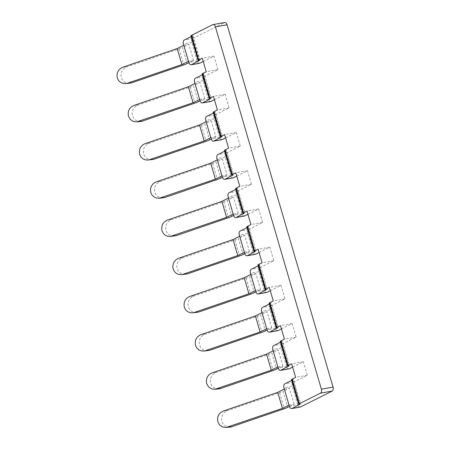 <?xml version="1.0" encoding="UTF-8"?>
<svg xmlns="http://www.w3.org/2000/svg" width="450" height="450" viewBox="0 0 450 450"><rect width="100%" height="100%" fill="white"/><g stroke="black" fill="none" stroke-linecap="round" stroke-linejoin="round"><path stroke-width="0.34" stroke-dasharray="2.25 1.69" d="M174.234 236.115L171.484 235.879L168.964 234.697L166.989 232.661L165.938 230.406C165.037 225.276 166.894 221.698 171.512 219.673L223.751 201.707A7.779 1.097 163.7 0 0 227.199 200.312L231.879 216.332M183.791 45.231L188.522 61.228L193.556 60.334L188.893 62.668M185.406 274.314L182.655 274.084L180.135 272.897L178.397 271.198L177.109 268.611C176.209 263.481 178.065 259.903 182.683 257.878L234.922 239.906A7.779 1.097 163.7 0 0 238.371 238.511L243.051 254.531M213.244 112.213A3.24 0.456 163.7 0 0 214.554 112.207L215.314 112.073L222.525 136.716M215.314 112.073L213.474 112.995M230.091 427.123L227.34 426.892L224.82 425.706L223.082 424.007L221.794 421.419C220.894 416.289 222.75 412.712 227.362 410.687L279.602 392.715A7.779 1.097 163.7 0 0 283.056 391.32L287.736 407.34M284.332 389.053L289.406 388.131L283.056 391.32M129.549 83.306L126.799 83.07L124.279 81.889L122.304 79.853L121.252 77.597C120.353 72.467 122.209 68.889 126.827 66.864L179.066 48.898A7.779 1.097 163.7 0 0 182.514 47.503L187.2 63.523M289.018 405.073L294.092 404.156L289.434 406.491M199.586 63.27A3.24 1.963 -100.1 0 1 197.218 60.981L191.812 42.497A3.24 1.963 -100.1 0 1 192.713 38.509L224.415 22.613L212.726 24.688M190.901 35.809A3.24 0.456 163.7 0 0 192.212 35.803L192.971 35.668L191.132 36.591M300.127 407.087A3.24 1.963 79.9 0 1 297.759 404.798L292.354 386.314L283.967 387.804M292.618 367.104L303.339 361.727L307.299 375.283L293.254 382.331A3.24 1.963 -100.1 0 0 292.354 386.314M281.447 328.905L292.168 323.527L296.134 337.084L282.082 344.126A3.24 1.963 -100.1 0 0 281.183 348.109L286.588 366.598A3.24 1.963 -100.1 0 0 288.956 368.887M270.276 290.7L280.997 285.322L284.963 298.879L270.911 305.927A3.24 1.963 -100.1 0 0 270.011 309.909L275.417 328.393A3.24 1.963 -100.1 0 0 277.785 330.683M259.104 252.501L269.826 247.123L273.791 260.679L259.74 267.722A3.24 1.963 -100.1 0 0 258.84 271.71L264.246 290.194A3.24 1.963 -100.1 0 0 266.614 292.483M247.933 214.296L258.654 208.918L262.62 222.474L248.569 229.523A3.24 1.963 -100.1 0 0 247.669 233.505L253.074 251.989A3.24 1.963 -100.1 0 0 255.442 254.278M236.762 176.096L247.483 170.719L251.449 184.275L237.398 191.317A3.24 1.963 -100.1 0 0 236.498 195.306L241.903 213.789A3.24 1.963 -100.1 0 0 244.271 216.079M225.591 137.891L236.312 132.514L240.278 146.07L226.226 153.118A3.24 1.963 -100.1 0 0 225.326 157.101L230.732 175.584A3.24 1.963 -100.1 0 0 233.1 177.874M214.419 99.692L225.141 94.314L229.106 107.871L215.055 114.913A3.24 1.963 -100.1 0 0 214.155 118.901L219.561 137.385A3.24 1.963 -100.1 0 0 221.929 139.674M203.248 61.487L213.969 56.109L217.935 69.666L203.884 76.714A3.24 1.963 -100.1 0 0 202.984 80.696L208.389 99.18A3.24 1.963 -100.1 0 0 210.757 101.469M224.747 22.5A3.24 1.963 -100.1 0 0 224.415 22.613M273.161 350.848L277.847 366.868M192.971 35.668L200.183 60.311M213.969 56.109L202.281 58.191M217.935 69.666L206.246 71.747M202.072 74.008A3.24 0.456 163.7 0 0 203.383 74.002L204.143 73.867L211.354 98.516M278.263 368.286L282.921 365.951L277.892 366.846M282.921 365.951L278.235 349.931L271.884 353.121L276.564 369.141M273.206 350.826L278.235 349.931M140.721 121.506L137.97 121.275L135.45 120.088L133.712 118.389L132.424 115.802C131.524 110.672 133.38 107.094 137.998 105.069L190.237 87.097A7.779 1.097 163.7 0 0 193.686 85.703L198.371 101.722M200.064 100.873L204.727 98.539L199.648 99.456M225.141 94.314L213.452 96.39M229.106 107.871L217.417 109.946M206.134 121.635L210.819 137.655M196.577 312.519L193.826 312.283L191.306 311.102L189.332 309.066L188.28 306.81C187.38 301.68 189.236 298.103 193.854 296.077L246.094 278.106A7.779 1.097 163.7 0 0 249.542 276.716L254.222 292.736M151.892 159.711L149.141 159.474L146.621 158.293L144.647 156.257L143.595 154.001C142.695 148.871 144.551 145.294 149.169 143.269L201.409 125.302A7.779 1.097 163.7 0 0 204.857 123.907L209.542 139.928M163.063 197.91L160.312 197.679L157.792 196.493L156.054 194.794L154.766 192.206C153.866 187.076 155.722 183.499 160.341 181.474L212.58 163.502A7.779 1.097 163.7 0 0 216.028 162.107L220.714 178.127M236.312 132.514L224.623 134.595M240.278 146.07L228.589 148.151M224.415 150.412A3.24 0.456 163.7 0 0 225.726 150.407L226.485 150.272L233.696 174.921M217.305 159.84L221.991 175.86M250.819 274.444L255.504 290.464M250.864 274.421L255.898 273.527L260.578 289.547L255.549 290.441M247.483 170.719L235.794 172.794M251.449 184.275L239.76 186.351M239.648 236.244L244.333 252.264M258.654 208.918L246.966 210.999M235.586 188.618A3.24 0.456 163.7 0 0 236.897 188.612L237.656 188.477L244.868 213.12M237.656 188.477L235.817 189.399M262.62 222.474L250.931 224.556M246.757 226.817A3.24 0.456 163.7 0 0 248.068 226.811L248.828 226.676L256.039 251.325M261.99 312.649L266.676 328.669M207.748 350.719L204.998 350.488L202.477 349.301L200.739 347.603L199.451 345.015C198.551 339.885 200.407 336.308 205.026 334.282L257.265 316.311A7.779 1.097 163.7 0 0 260.713 314.916L265.393 330.936M244.749 253.682L249.407 251.347L244.378 252.242M269.826 247.123L258.137 249.199M273.791 260.679L262.102 262.755M260.578 289.547L255.921 291.881M257.929 265.022A3.24 0.456 163.7 0 0 259.239 265.016L259.999 264.876L267.21 289.524M259.999 264.876L258.154 265.804M280.997 285.322L269.308 287.404M284.963 298.879L273.274 300.96M266.721 328.646L271.749 327.752L267.092 330.086M233.162 214.059L228.521 198.017L233.556 197.123L227.199 200.312M292.168 323.527L280.479 325.603M269.1 303.221A3.24 0.456 163.7 0 0 270.411 303.216L271.17 303.081L278.381 327.729M271.17 303.081L269.325 304.003M296.134 337.084L284.445 339.159M280.271 341.426A3.24 0.456 163.7 0 0 281.582 341.421L282.341 341.28L289.553 365.929M218.919 388.924L216.169 388.688L213.649 387.501L211.674 385.47L210.623 383.214C209.722 378.084 211.579 374.507 216.191 372.482L268.431 354.51A7.779 1.097 163.7 0 0 271.884 353.121M303.339 361.727L291.651 363.808M307.299 375.283L295.616 377.364M291.442 379.626A3.24 0.456 163.7 0 0 292.753 379.62L293.512 379.485L300.718 404.134M293.512 379.485L291.668 380.407M282.341 341.28L280.496 342.208M271.749 327.752L267.069 311.732L260.713 314.916M217.35 159.817L222.384 158.923L216.028 162.107M248.828 226.676L246.988 227.599M233.578 215.477L238.236 213.143L233.207 214.037M226.485 150.272L224.646 151.194M204.143 73.867L202.303 74.79M193.556 60.334L188.871 44.314L182.514 47.503M183.836 45.208L188.871 44.314M284.377 389.031L289.063 405.051M294.092 404.156L289.406 388.131M204.727 98.539L200.042 82.519L193.686 85.703M194.963 83.436L199.693 99.433M249.407 251.347L244.727 235.328L238.371 238.511M239.692 236.222L244.727 235.328M206.179 121.612L211.213 120.718L204.857 123.907M211.236 139.072L215.893 136.738L211.213 120.718M215.893 136.738L210.864 137.632M222.407 177.278L227.064 174.943L222.384 158.923M227.064 174.943L222.036 175.838M238.236 213.143L233.556 197.123M262.035 312.626L267.069 311.732M255.898 273.527L249.542 276.716M195.007 83.413L200.042 82.519M182.683 257.878L178.712 258.227M227.362 410.687L223.397 411.036M126.827 66.864L122.856 67.219M279.602 392.715L284.287 408.735M192.713 38.509L184.326 39.999M191.812 42.497L183.426 43.988M192.212 35.803L199.417 60.446M197.218 60.981L188.831 62.471M203.383 74.002L210.589 98.651M202.984 80.696L194.597 82.187M203.884 76.714L195.497 78.204M281.183 348.109L272.796 349.605M286.588 366.598L278.201 368.089M190.237 87.097L194.923 103.117M171.512 219.673L167.541 220.028M208.389 99.18L200.002 100.671M214.554 112.207L221.76 136.851M214.155 118.901L205.768 120.392M215.055 114.913L206.668 116.404M193.854 296.077L189.883 296.432M201.409 125.302L206.094 141.322M219.561 137.385L211.174 138.876M225.726 150.407L232.931 175.056M225.326 157.101L216.939 158.591M226.226 153.118L217.839 154.609M160.341 181.474L156.369 181.822M258.84 271.71L250.453 273.201M264.246 290.194L255.859 291.684M212.58 163.502L217.26 179.522M230.732 175.584L222.345 177.075M223.751 201.707L228.431 217.727M236.498 195.306L228.111 196.796M237.398 191.317L229.011 192.808M241.903 213.789L233.516 215.28M236.897 188.612L244.102 213.255M248.068 226.811L255.274 251.46M247.669 233.505L239.282 234.996M248.569 229.523L240.182 231.013M149.169 143.269L145.198 143.623M234.922 239.906L239.602 255.926M253.074 251.989L244.688 253.479M259.74 267.722L251.353 269.213M259.239 265.016L266.445 289.659M257.265 316.311L261.945 332.331M270.011 309.909L261.624 311.4M270.911 305.927L262.524 307.418M275.417 328.393L267.03 329.884M270.411 303.216L277.616 327.864M281.582 341.421L288.787 366.064M282.082 344.126L273.696 345.617M268.431 354.51L273.116 370.53M292.753 379.62L299.959 404.269M293.254 382.331L284.867 383.822M246.094 278.106L250.774 294.131M205.026 334.282L201.054 334.631M289.373 406.288L297.759 404.798M179.066 48.898L183.752 64.918M216.191 372.482L212.226 372.836M137.998 105.069L134.027 105.418"/><path stroke-width="0.67" d="M233.578 215.477L231.879 216.332A7.779 1.097 163.7 0 1 228.431 217.727L176.192 235.693L170.263 236.464L226.569 217.367L233.162 214.059M226.569 217.367L221.884 201.347L167.541 220.028C162.922 222.047 161.061 225.63 161.961 230.76L163.249 233.347L164.987 235.046L167.513 236.233L170.263 236.464M188.477 61.251L181.884 64.558L126.771 83.458L123.604 83.587L120.983 82.671L118.564 80.539L117.276 77.951C116.376 72.821 118.237 69.244 122.856 67.219L177.204 48.538L183.791 45.231M125.578 83.655L131.513 82.884L183.752 64.918A7.779 1.097 163.7 0 0 187.2 63.523L188.893 62.668M233.055 239.546L178.712 258.227C174.094 260.252 172.232 263.829 173.132 268.959L174.42 271.547L176.496 273.476L179.072 274.528L182.233 274.556L237.741 255.566L233.055 239.546L239.648 236.244M225.591 137.891L222.261 139.562A3.24 1.963 -100.1 0 1 221.929 139.674L213.542 141.165A3.24 1.963 -100.1 0 1 211.174 138.876L205.768 120.392A3.24 1.963 -100.1 0 1 206.668 116.404L213.474 112.995M213.542 141.165A3.24 1.963 -100.1 0 0 213.879 141.053L221.76 136.851A3.24 0.456 163.7 0 1 220.449 136.856A3.24 0.456 163.7 0 1 221.023 136.401L224.623 134.595L228.589 148.151L224.983 149.957A3.24 0.456 163.7 0 0 224.415 150.412L231.621 175.061A3.24 0.456 163.7 0 0 232.931 175.056L225.051 179.252A3.24 1.963 -100.1 0 1 224.713 179.364A3.24 1.963 -100.1 0 1 222.345 177.075L216.939 158.591A3.24 1.963 -100.1 0 1 217.839 154.609L224.646 151.194M181.884 64.558L177.204 48.538M289.434 406.491L287.736 407.34A7.779 1.097 163.7 0 1 284.287 408.735L230.889 427.011L225.726 427.5L222.604 426.999L219.623 424.986L217.817 421.768C216.917 416.638 218.779 413.061 223.397 411.036L277.74 392.355L284.332 389.053M226.119 427.478L282.426 408.375L277.74 392.355M282.426 408.375L289.018 405.073M191.132 36.591L184.326 39.999A3.24 1.963 -100.1 0 0 183.426 43.988L188.831 62.471A3.24 1.963 -100.1 0 0 191.199 64.761A3.24 1.963 -100.1 0 0 191.537 64.648L199.417 60.446A3.24 0.456 163.7 0 1 198.107 60.452A3.24 0.456 163.7 0 1 198.681 59.996L202.281 58.191L206.246 71.747L202.641 73.552A3.24 0.456 163.7 0 0 202.072 74.008L209.278 98.657A3.24 0.456 163.7 0 0 210.589 98.651L202.708 102.853A3.24 1.963 -100.1 0 1 202.371 102.96A3.24 1.963 -100.1 0 1 200.002 100.671L194.597 82.187A3.24 1.963 -100.1 0 1 195.497 78.204L202.303 74.79M224.983 149.957L232.194 174.6L235.794 172.794L239.76 186.351L236.154 188.156L243.366 212.805L246.966 210.999L250.931 224.556L247.326 226.361L254.537 251.004L258.137 249.199L262.102 262.755L258.497 264.561L265.708 289.209L269.308 287.404L273.274 300.96L269.668 302.766L276.879 327.409L280.479 325.603L284.445 339.159L280.839 340.965L288.051 365.614L291.651 363.808L295.616 377.364L292.011 379.17L299.222 403.813L320.473 393.154A3.24 1.963 79.9 0 0 321.373 389.171L215.432 26.865A3.24 1.963 -100.1 0 0 213.064 24.581A3.24 1.963 -100.1 0 0 212.726 24.688L191.475 35.348A3.24 0.456 163.7 0 0 190.901 35.809L198.107 60.452M299.222 403.813A3.24 0.456 163.7 0 0 298.648 404.274A3.24 0.456 163.7 0 0 299.959 404.269L292.072 408.465L300.459 406.974L332.162 391.078A3.24 1.963 79.9 0 0 333.062 387.09L227.115 24.789A3.24 1.963 -100.1 0 0 224.747 22.5L213.064 24.581M300.459 406.974A3.24 1.963 79.9 0 1 300.127 407.087L291.741 408.577A3.24 1.963 79.9 0 1 289.373 406.288L283.967 387.804A3.24 1.963 -100.1 0 1 284.867 383.822L291.668 380.407M292.618 367.104L289.288 368.775L280.901 370.266L288.787 366.064A3.24 0.456 163.7 0 1 287.477 366.069A3.24 0.456 163.7 0 1 288.051 365.614M280.496 342.208L273.696 345.617A3.24 1.963 -100.1 0 0 272.796 349.605L278.201 368.089A3.24 1.963 -100.1 0 0 280.569 370.378L288.956 368.887A3.24 1.963 -100.1 0 0 289.288 368.775M281.447 328.905L278.117 330.57L269.73 332.061L277.616 327.864A3.24 0.456 163.7 0 1 276.306 327.87A3.24 0.456 163.7 0 1 276.879 327.409M269.325 304.003L262.524 307.418A3.24 1.963 -100.1 0 0 261.624 311.4L267.03 329.884A3.24 1.963 -100.1 0 0 269.398 332.173L277.785 330.683A3.24 1.963 -100.1 0 0 278.117 330.57M270.276 290.7L266.946 292.371L258.559 293.861L266.445 289.659A3.24 0.456 163.7 0 1 265.134 289.665A3.24 0.456 163.7 0 1 265.708 289.209M258.154 265.804L251.353 269.213A3.24 1.963 -100.1 0 0 250.453 273.201L255.859 291.684A3.24 1.963 -100.1 0 0 258.227 293.974L266.614 292.483A3.24 1.963 -100.1 0 0 266.946 292.371M259.104 252.501L255.774 254.166L247.388 255.656L255.274 251.46A3.24 0.456 163.7 0 1 253.963 251.466A3.24 0.456 163.7 0 1 254.537 251.004M246.988 227.599L240.182 231.013A3.24 1.963 -100.1 0 0 239.282 234.996L244.688 253.479A3.24 1.963 -100.1 0 0 247.056 255.769L255.442 254.278A3.24 1.963 -100.1 0 0 255.774 254.166M247.933 214.296L244.603 215.966L236.222 217.457L244.102 213.255A3.24 0.456 163.7 0 1 242.792 213.261A3.24 0.456 163.7 0 1 243.366 212.805M235.817 189.399L229.011 192.808A3.24 1.963 -100.1 0 0 228.111 196.796L233.516 215.28A3.24 1.963 -100.1 0 0 235.884 217.569L244.271 216.079A3.24 1.963 -100.1 0 0 244.603 215.966M236.762 176.096L233.432 177.761L225.051 179.252M224.713 179.364L233.1 177.874A3.24 1.963 -100.1 0 0 233.432 177.761M214.419 99.692L211.089 101.357L202.708 102.853M202.371 102.96L210.757 101.469A3.24 1.963 -100.1 0 0 211.089 101.357M203.248 61.487L199.918 63.157L191.537 64.648M191.199 64.761L199.586 63.27A3.24 1.963 -100.1 0 0 199.918 63.157M277.847 366.868L271.254 370.176L266.569 354.156L273.161 350.848M202.641 73.552L209.852 98.196A3.24 0.456 163.7 0 0 209.278 98.657M136.749 121.86L193.056 102.758L188.376 86.737L134.027 105.418C129.409 107.443 127.547 111.021 128.447 116.151L130.258 119.368L133.234 121.382L136.361 121.883L141.519 121.399L194.923 103.117A7.779 1.097 163.7 0 0 198.371 101.722L200.064 100.873M199.648 99.456L193.056 102.758M209.852 98.196L213.452 96.39L217.417 109.946L213.812 111.752A3.24 0.456 163.7 0 0 213.244 112.213L220.449 136.856M199.547 124.942L145.198 143.623C140.58 145.643 138.718 149.226 139.618 154.356L140.906 156.943L142.982 158.867L145.946 159.992L148.725 159.947L204.227 140.963L199.547 124.942L206.134 121.635M204.227 140.963L210.819 137.655M244.226 277.751L189.883 296.432C185.265 298.451 183.403 302.029 184.303 307.164L185.591 309.752L187.661 311.676L190.631 312.801L193.404 312.756L248.912 293.771L244.226 277.751L250.819 274.444M147.921 160.059L153.849 159.289L206.094 141.322A7.779 1.097 163.7 0 0 209.542 139.928L211.236 139.072M222.407 177.278L220.714 178.127A7.779 1.097 163.7 0 1 217.26 179.522L165.021 197.494L159.092 198.264L215.398 179.162L210.713 163.142L217.305 159.84M210.713 163.142L156.369 181.822C151.751 183.847 149.889 187.425 150.789 192.555L151.841 194.811L153.816 196.847L156.341 198.028L159.092 198.264M232.194 174.6A3.24 0.456 163.7 0 0 231.621 175.061M215.398 179.162L221.991 175.86M255.921 291.881L254.222 292.736A7.779 1.097 163.7 0 1 250.774 294.131L198.534 312.098L192.606 312.868M244.333 252.264L237.741 255.566M235.884 217.569A3.24 1.963 -100.1 0 0 236.222 217.457M236.154 188.156A3.24 0.456 163.7 0 0 235.586 188.618L242.792 213.261M247.326 226.361A3.24 0.456 163.7 0 0 246.757 226.817L253.963 251.466M255.398 315.951L201.054 334.631C196.436 336.656 194.574 340.234 195.474 345.364L196.763 347.951L198.833 349.881L201.414 350.933L204.576 350.961L260.083 331.971L255.398 315.951L261.99 312.649M260.083 331.971L266.676 328.669M267.092 330.086L265.393 330.936A7.779 1.097 163.7 0 1 261.945 332.331L209.706 350.303L203.777 351.073M181.434 274.669L187.363 273.898L239.602 255.926A7.779 1.097 163.7 0 0 243.051 254.531L244.749 253.682M247.056 255.769A3.24 1.963 -100.1 0 0 247.388 255.656M255.504 290.464L248.912 293.771M258.227 293.974A3.24 1.963 -100.1 0 0 258.559 293.861M258.497 264.561A3.24 0.456 163.7 0 0 257.929 265.022L265.134 289.665M221.884 201.347L228.476 198.039M269.398 332.173A3.24 1.963 -100.1 0 0 269.73 332.061M269.668 302.766A3.24 0.456 163.7 0 0 269.1 303.221L276.306 327.87M280.839 340.965A3.24 0.456 163.7 0 0 280.271 341.426L287.477 366.069M266.569 354.156L212.226 372.836C207.607 374.856 205.746 378.433 206.646 383.569L208.451 386.781L211.433 388.794L214.56 389.301L219.718 388.811L273.116 370.53A7.779 1.097 163.7 0 0 276.564 369.141L278.263 368.286M214.948 389.272L271.254 370.176M280.569 370.378A3.24 1.963 -100.1 0 0 280.901 370.266M292.011 379.17A3.24 0.456 163.7 0 0 291.442 379.626L298.648 404.274M292.072 408.465A3.24 1.963 79.9 0 1 291.741 408.577M188.376 86.737L194.963 83.436M176.192 235.693L172.226 236.047M131.513 82.884L127.541 83.239M232.048 426.707L228.083 427.056M191.475 35.348L198.681 59.996M142.684 121.089L138.713 121.438M213.812 111.752L221.023 136.401M165.021 197.494L161.055 197.843M222.261 139.562L213.879 141.053M198.534 312.098L194.569 312.452M153.849 159.289L149.884 159.643M209.706 350.303L205.74 350.651M187.363 273.898L183.398 274.247M220.877 388.502L216.911 388.856M320.473 393.154L332.162 391.078M227.115 24.789L215.432 26.865M321.373 389.171L333.062 387.09"/></g></svg>
